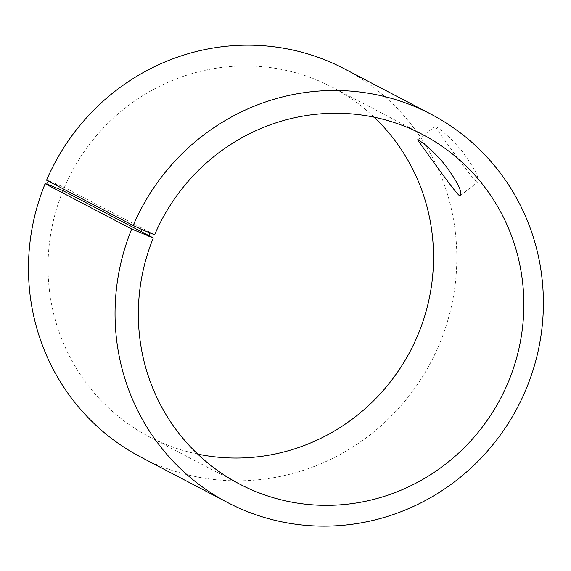 <?xml version="1.0" encoding="UTF-8"?>
<svg xmlns="http://www.w3.org/2000/svg" width="571" height="571" viewBox="0 0 571 571"><rect width="100%" height="100%" fill="white"/><g stroke="black" fill="none" stroke-linecap="round" stroke-linejoin="round"><path stroke-width="0.43" stroke-dasharray="2.85 2.14" d="M154.641 234.76L64.33 187.474L56.565 184.04L55.187 187.331M64.33 187.474A197.28 191.506 -62.4 0 1 332.286 87.227A197.28 191.506 -62.4 0 1 374.141 117.183M197.723 454.116A197.28 191.506 -62.4 0 1 149.259 436.772A197.28 191.506 -62.4 0 1 63.003 190.65M56.565 184.04L48.371 180.579L46.929 184.019M344.32 68.791A219.2 212.783 -62.4 0 1 431.148 361.686A219.2 212.783 -62.4 0 1 140.958 457.171M48.371 180.579L46.586 180.172M476.685 181.871L477.927 181.978C479.697 178.159 474.358 167.86 461.918 151.072C449.898 136.341 435.687 125.356 435.116 126.419C433.567 124.764 471.075 177.745 476.685 181.871M422.604 134.52L332.286 87.227M239.577 484.065L149.259 436.772M460.419 195.468L477.927 181.978M417.608 139.909L435.116 126.419"/><path stroke-width="0.86" d="M374.141 117.183A197.28 191.506 -62.4 0 1 410.428 350.837A197.28 191.506 -62.4 0 1 197.723 454.116M63.003 190.65L46.929 184.019L45.116 183.698L131.694 229.035L153.314 237.936L63.003 190.65M430.905 114.121A219.2 212.783 -62.4 0 0 133.171 225.502L46.586 180.172A219.2 212.783 -62.4 0 1 344.32 68.791L430.905 114.121A219.2 212.783 -62.4 0 1 517.726 407.016A219.2 212.783 -62.4 0 1 227.543 502.509A219.2 212.783 -62.4 0 1 131.694 229.035M227.543 502.509L140.958 457.171A219.2 212.783 -62.4 0 1 45.116 183.698M133.171 225.502L141.665 229.435L140.23 232.868M141.665 229.435L149.859 232.897L148.489 236.18M149.859 232.897L154.641 234.76A197.28 191.506 -62.4 0 1 422.604 134.52A197.28 191.506 -62.4 0 1 500.746 398.123A197.28 191.506 -62.4 0 1 239.577 484.065A197.28 191.506 -62.4 0 1 153.314 237.936M459.163 195.375C453.781 191.142 416.395 137.961 417.608 139.909C418.115 138.924 432.54 149.673 444.616 164.362C457.057 181.171 462.324 191.535 460.419 195.468L459.163 195.375"/></g></svg>
